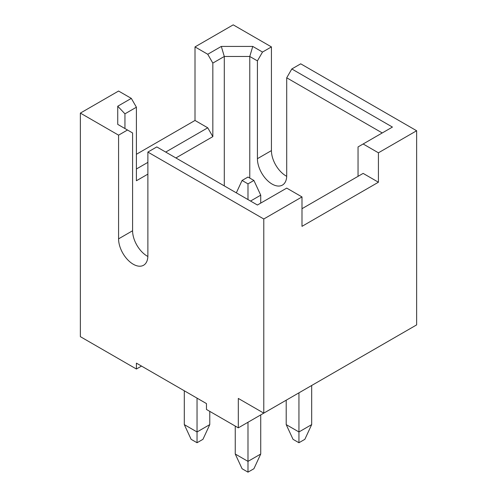 <?xml version="1.0" encoding="UTF-8"?>
<svg xmlns="http://www.w3.org/2000/svg" width="497" height="497" viewBox="0 0 497 497"><rect width="100%" height="100%" fill="white"/><g stroke="black" fill="none" stroke-linecap="round" stroke-linejoin="round"><path stroke-width="0.75" d="M391.158 339.6L238.311 427.849L238.311 398.432L263.783 413.137L263.783 218.991L301.996 196.93L301.996 226.346L378.422 182.225L363.139 173.397L301.996 208.697M141.508 366.078L136.408 369.016L136.408 363.133L206.466 403.583L206.466 409.466L238.311 427.849M124.946 128.543L124.946 113.832L117.739 106.228L131.314 98.387L118.578 91.038L80.365 113.099L80.365 336.662L136.408 369.016M80.365 113.099L118.578 135.159L118.578 238.852A20.712 11.959 -120 0 0 127.617 259.695A20.712 11.959 -120 0 0 143.583 265.249A20.712 11.959 -120 0 0 147.876 255.762L147.876 152.076L263.783 218.991M263.783 413.137L416.635 324.895L416.635 130.748L300.722 63.827L291.807 68.971L392.431 127.07L358.045 146.926L358.045 176.342M165.706 152.076L207.74 127.804L212.834 136.632L212.834 63.088L207.74 54.266L195.004 46.911L233.217 24.85L271.43 46.911L271.43 150.603A20.712 11.959 -120 0 0 286.701 176.317M416.635 130.748L378.422 152.809L378.422 182.225M301.996 196.93L286.713 188.108L257.415 205.019L156.791 146.926L147.876 152.076M378.422 152.809L363.139 143.981M118.578 238.852L132.587 230.763L132.587 132.954L117.739 124.38L117.739 106.228M127.493 130.009L118.578 135.159M207.74 54.266L221.314 46.426L252.756 46.426L262.509 52.061L257.415 60.883L257.415 158.692A20.712 11.959 -120 0 0 266.46 179.541A20.712 11.959 -120 0 0 282.42 185.089A20.712 11.959 -120 0 0 286.713 175.609L286.713 77.799L291.807 68.971M271.43 46.911L262.509 52.061M286.713 77.799L382.243 132.954M257.415 60.883L249.774 56.472L249.774 178.075M260.726 414.908L260.726 454.028L247.991 461.384L235.255 454.028L242.076 468.739L247.991 472.15L253.905 468.739L260.726 454.028M235.255 426.084L235.255 454.028M247.991 422.257L247.991 472.15M209.777 411.373L209.777 424.612L202.95 439.323L197.042 442.734L191.128 439.323L184.3 424.612L184.3 390.785M209.777 424.612L197.042 431.968L197.042 442.734M197.042 398.14L197.042 431.968L184.3 424.612M311.675 385.492L311.675 424.612L298.939 431.968L286.204 424.612L293.031 439.323L298.939 442.734L304.854 439.323L311.675 424.612M302.406 208.46L301.996 208.231M298.939 392.841L298.939 442.734M286.204 400.197L286.204 424.612M247.991 177.05L242.076 180.461L247.991 183.871L253.905 180.461L247.991 177.05M236.33 192.848L242.076 180.461M250.538 201.049L260.726 195.166L253.905 180.461M247.991 199.577L247.991 183.871M260.726 195.166L260.726 203.111M252.756 46.426L249.774 56.472L224.296 56.472L224.296 185.903M212.834 63.088L224.296 56.472L221.314 46.426M131.314 98.387L136.408 107.215L124.946 113.832M147.876 174.136L136.408 180.753L136.408 107.215M147.876 162.37L136.408 168.986M207.74 127.804L195.004 120.454L136.408 154.281M212.834 136.632L175.895 157.959M195.004 46.911L195.004 120.454M132.587 230.763A20.712 11.959 -120 0 0 147.864 256.477M257.415 158.692L271.43 150.603"/></g></svg>
